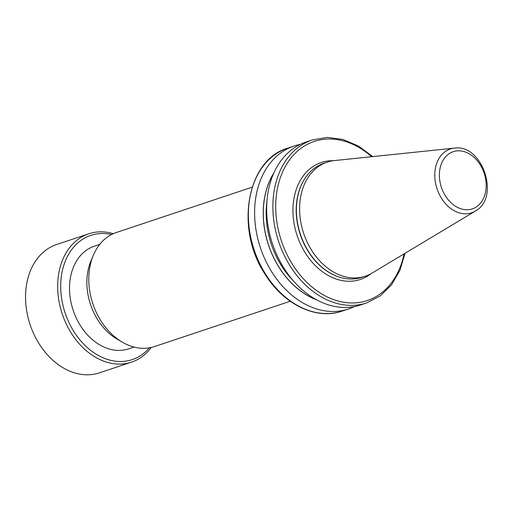 <?xml version="1.0" encoding="UTF-8"?>
<svg xmlns="http://www.w3.org/2000/svg" width="512" height="512" viewBox="0 0 512 512"><rect width="100%" height="100%" fill="white"/><g stroke="black" fill="none" stroke-linecap="round" stroke-linejoin="round"><path stroke-width="0.77" d="M99.725 244.397L94.374 246.182A54.112 40.403 71.5 0 0 93.446 246.509A54.112 40.403 71.5 0 0 73.389 310.925A54.112 40.403 71.5 0 0 128.634 348.838L133.984 347.053M290.227 301.261L154.464 346.566A60.134 44.896 -108.5 0 1 122.33 342.182L117.062 339.104A54.112 40.403 -108.5 0 1 90.97 260.915L93.338 255.29A60.134 44.896 -108.5 0 1 115.36 232.851A60.134 44.896 -108.5 0 1 116.397 232.486L252.16 187.181M475.29 211.098L372.006 273.114A60.134 44.896 -108.5 0 1 366.33 275.846A60.134 44.896 -108.5 0 1 365.293 276.211A60.134 44.896 -108.5 0 1 303.904 234.08A60.134 44.896 -108.5 0 1 326.189 162.496A60.134 44.896 -108.5 0 1 327.226 162.131A60.134 44.896 -108.5 0 1 334.451 160.57L454.278 148.134C482.47 143.59 500.563 197.798 475.29 211.098A33.645 25.12 -108.5 0 1 472.115 212.627A33.645 25.12 -108.5 0 1 437.325 189.645A33.645 25.12 -108.5 0 1 449.658 149.21A33.645 25.12 -108.5 0 1 454.278 148.134M365.293 276.211L362.074 277.286A60.134 44.896 -108.5 0 1 336.966 276.288A60.134 44.896 -108.5 0 1 304.531 179.078A60.134 44.896 -108.5 0 1 322.97 163.571A60.134 44.896 -108.5 0 1 324 163.206L327.226 162.131M405.037 253.28L399.923 270.381L391.514 284.851L380.243 295.904L366.707 302.906L360.499 304.979A85.901 64.141 -108.5 0 1 272.8 244.787A85.901 64.141 -108.5 0 1 304.634 142.528A85.901 64.141 -108.5 0 1 306.112 142.01L312.32 139.936L327.347 137.402L343.002 139.469L358.413 145.997L372.768 156.595M316.365 299.718A78.355 58.502 -108.5 0 1 273.984 172.717M354.342 306.586A85.901 64.141 -108.5 0 1 348.454 308.998A85.901 64.141 -108.5 0 1 260.762 248.806A85.901 64.141 -108.5 0 1 292.589 146.547A85.901 64.141 -108.5 0 1 294.067 146.022A85.901 64.141 -108.5 0 1 300.224 144.416M122.33 342.182A60.134 44.896 -108.5 0 1 93.338 255.29M149.408 347.827A65.478 48.89 -108.5 0 1 80.147 340.16A65.478 48.89 -108.5 0 1 69.651 252.557A65.478 48.89 -108.5 0 1 111.597 234.515M151.283 347.456A67.642 50.502 -108.5 0 1 131.552 362.131A67.642 50.502 -108.5 0 1 69.811 330.72A67.642 50.502 -108.5 0 1 66.906 251.533A67.642 50.502 -108.5 0 1 88.723 233.805A67.642 50.502 -108.5 0 1 113.312 233.683M131.552 362.131L99.43 372.845A67.642 50.502 -108.5 0 1 37.696 341.44A67.642 50.502 -108.5 0 1 34.784 262.246A67.642 50.502 -108.5 0 1 56.608 244.525L88.723 233.805M370.931 273.734A61.664 46.042 -108.5 0 1 361.376 279.11A61.664 46.042 -108.5 0 1 297.613 236.992A61.664 46.042 -108.5 0 1 320.218 162.874A61.664 46.042 -108.5 0 1 333.216 160.723M472.851 208.71A30.163 22.522 71.5 0 0 483.904 172.461A30.163 22.522 71.5 0 0 452.717 151.853A30.163 22.522 71.5 0 0 441.664 188.109A30.163 22.522 71.5 0 0 472.851 208.71M336.774 276.211A59.821 44.666 -108.5 0 1 336.582 276.141A59.821 44.666 -108.5 0 1 304.307 179.43A59.821 44.666 -108.5 0 1 304.416 179.258M286.342 148.627A85.901 64.141 71.5 0 0 254.509 250.893A85.901 64.141 71.5 0 0 342.208 311.085C316.154 320.314 283.392 304.346 264.902 273.952C234.733 228.672 246.842 159.693 287.821 148.109A85.901 64.141 71.5 0 0 286.342 148.627M366.707 302.906A85.901 64.141 -108.5 0 1 279.014 242.72A85.901 64.141 -108.5 0 1 310.842 140.454A85.901 64.141 -108.5 0 1 312.32 139.936M315.827 299.424A78.259 58.432 -108.5 0 1 273.734 173.274M293.453 280.96A76.23 56.915 -108.5 0 1 266.925 201.478M371.629 156.71A83.872 62.624 71.5 0 0 312.8 141.939A83.872 62.624 71.5 0 0 299.821 274.65A83.872 62.624 71.5 0 0 404.051 253.875M294.067 146.022L287.821 148.109M348.454 308.998L342.208 311.085M336.582 276.141L336.966 276.288M304.307 179.43L304.531 179.078"/></g></svg>
